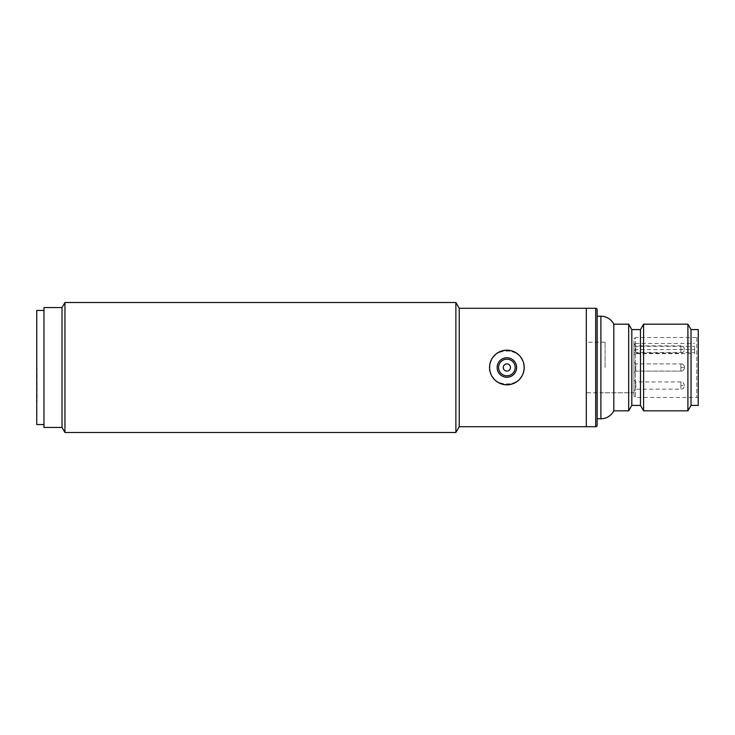 <?xml version="1.0" encoding="UTF-8"?>
<svg xmlns="http://www.w3.org/2000/svg" width="735" height="735" viewBox="0 0 735 735"><rect width="100%" height="100%" fill="white"/><g stroke="black" fill="none" stroke-linecap="round" stroke-linejoin="round"><path stroke-width="0.55" stroke-dasharray="3.67 2.76" d="M64.946 432.492L64.946 302.508M455.875 302.508L455.875 432.492M62.025 427.439L62.025 307.561M43.971 427.439L43.971 307.561M489.905 367.5C488.849 345.615 524.9 345.597 523.844 367.5C524.9 389.403 488.858 389.394 489.905 367.5A16.969 16.969 0 0 0 506.874 384.469A16.969 16.969 0 0 0 523.844 367.5A16.969 16.969 0 0 0 506.874 350.531A16.969 16.969 0 0 0 489.905 367.5M586.319 308.287L586.319 426.713L586.319 308.287M459.219 308.287L459.219 426.713M684.533 367.5A3.611 3.611 0 0 0 680.922 363.889L680.922 371.111L680.922 363.889C682.668 363.696 683.872 364.9 684.533 367.5A3.611 3.611 0 0 1 680.922 371.111L680.922 367.5L680.922 371.111C682.668 371.304 683.872 370.1 684.533 367.5L680.922 367.5L684.533 367.5M605.089 367.5L605.089 342.225L605.089 367.5M633.974 367.5L633.974 342.225L633.974 367.5M633.974 344.026L635.784 345.836L635.784 349.447L635.784 345.836L680.922 345.836L680.922 349.447L680.922 345.836C682.337 345.331 683.541 346.534 684.533 349.447L680.922 349.447L680.922 353.057L680.922 349.447L684.533 349.447C683.872 352.047 682.668 353.25 680.922 353.057L635.784 353.057L635.784 349.447L635.784 353.057L633.974 354.858L633.974 344.026L633.974 354.858M635.784 363.889L635.784 367.5L635.784 363.889L635.784 367.5L635.784 363.889L680.922 363.889L635.784 363.889L633.974 362.079L635.784 363.889M633.974 380.142L635.784 381.943L635.784 385.553L635.784 381.943L680.922 381.943L680.922 385.553L680.922 381.943C682.337 381.437 683.541 382.641 684.533 385.553L680.922 385.553L680.922 389.164L680.922 385.553L684.533 385.553C683.872 388.154 682.668 389.357 680.922 389.164L635.784 389.164L635.784 385.553L635.784 389.164L633.974 390.974L633.974 380.142L633.974 390.974M635.784 371.111L635.784 367.5L635.784 371.111L680.922 371.111L635.784 371.111L635.784 367.5L635.784 371.111L633.974 372.921L635.784 371.111M698.25 336.088L698.25 398.912L698.25 336.088A1.442 1.442 0 0 1 696.808 337.53L635.426 337.53L635.426 343.465L633.974 344.504L633.974 346.304L694.639 346.304L694.639 353.71L633.974 353.71L633.974 346.304M698.25 398.912A1.442 1.442 0 0 0 696.808 397.47L635.426 397.47L635.426 337.53L633.974 338.973L633.974 344.504M613.798 410.828L613.798 324.172M597.151 309.729L597.151 425.271M597.151 316.225L597.151 418.775L597.151 316.225M694.639 353.71L694.639 352.433L633.974 352.433L633.974 396.027L635.426 397.47L635.426 349.594L694.639 349.594L694.639 346.304M633.974 396.027L633.974 338.973M633.974 352.433L633.974 392.775L586.319 392.775L586.319 342.225L586.319 392.775M605.089 342.225L586.319 342.225M643.603 410.828L643.603 324.172M687.905 324.172L687.905 410.828M640.479 405.417L640.479 329.583M691.029 329.583L691.029 405.417M631.815 405.417L631.815 329.583M698.25 329.583L698.25 405.417M628.682 410.828L628.682 324.172M635.426 343.465L694.639 343.465M633.974 350.632L635.426 349.594M694.639 352.433L694.639 349.594M605.089 392.775L633.974 392.775L633.974 353.71M515.18 367.5A8.305 8.305 0 0 0 506.874 359.194A8.305 8.305 0 0 0 498.569 367.5A8.305 8.305 0 0 0 506.874 375.805A8.305 8.305 0 0 0 515.18 367.5M516.622 367.5A9.748 9.748 0 0 0 506.874 357.752A9.748 9.748 0 0 0 497.126 367.5A9.748 9.748 0 0 0 506.874 377.248A9.748 9.748 0 0 0 516.622 367.5A9.748 9.748 0 0 0 506.874 357.752A9.748 9.748 0 0 0 497.126 367.5A9.748 9.748 0 0 0 506.874 377.248A9.748 9.748 0 0 0 516.622 367.5A9.748 9.748 0 0 1 506.874 377.248A9.748 9.748 0 0 1 497.126 367.5A9.748 9.748 0 0 1 506.874 357.752A9.748 9.748 0 0 1 516.622 367.5M524.211 367.5A17.328 17.328 0 0 0 506.874 350.172A17.328 17.328 0 0 0 489.547 367.5A17.328 17.328 0 0 0 506.874 384.828A17.328 17.328 0 0 0 524.211 367.5M36.75 424.554L36.75 310.446M43.971 367.5L43.971 310.446L43.971 367.5M37.108 367.5L37.108 401.806L37.108 367.5M36.75 367.5L36.75 333.194L36.75 367.5M696.808 337.53L696.808 397.47L696.808 337.53M600.899 418.775L600.899 316.225M595.699 426.713L595.699 308.287"/><path stroke-width="1.1" d="M62.025 307.561L62.025 427.439L43.971 427.439L43.971 307.561L62.025 307.561L64.946 302.508L64.946 432.492L455.875 432.492L455.875 302.508L459.219 308.287L586.319 308.287L586.319 426.713L586.319 308.287L595.699 308.287A1.442 1.442 0 0 1 597.151 309.729L597.151 425.271A1.442 1.442 0 0 1 595.699 426.713L459.219 426.713L455.875 432.492M459.219 426.713L459.219 308.287M597.151 316.225L600.899 316.225A14.443 14.443 0 0 1 613.798 324.172L613.798 410.828L628.682 410.828L628.682 324.172L631.815 329.583L631.815 405.417L640.479 405.417L643.603 410.828L687.905 410.828L687.905 324.172L643.603 324.172L643.603 410.828M597.151 418.775L600.899 418.775A14.443 14.443 0 0 0 613.798 410.828M631.815 329.583L640.479 329.583L640.479 405.417M640.479 329.583L643.603 324.172M687.905 410.828L691.029 405.417L691.029 329.583L687.905 324.172M691.029 405.417L698.25 405.417L698.25 329.583L691.029 329.583M631.815 405.417L628.682 410.828M613.798 324.172L628.682 324.172M498.569 367.5A8.305 8.305 0 0 1 506.874 359.194A8.305 8.305 0 0 1 515.18 367.5A8.305 8.305 0 0 1 506.874 375.805A8.305 8.305 0 0 1 498.569 367.5M510.485 367.5A3.611 3.611 0 0 1 506.874 371.111A3.611 3.611 0 0 1 503.264 367.5A3.611 3.611 0 0 1 506.874 363.889A3.611 3.611 0 0 1 510.485 367.5M489.547 367.5A17.328 17.328 0 0 1 506.874 350.172A17.328 17.328 0 0 1 524.211 367.5A17.328 17.328 0 0 1 506.874 384.828A17.328 17.328 0 0 1 489.547 367.5M497.126 367.5A9.748 9.748 0 0 0 506.874 377.248A9.748 9.748 0 0 0 516.622 367.5A9.748 9.748 0 0 0 506.874 357.752A9.748 9.748 0 0 0 497.126 367.5M43.971 310.446L36.75 310.446L36.75 424.554L43.971 424.554M600.899 316.225L600.899 418.775M595.699 308.287L595.699 426.713M64.946 302.508L455.875 302.508M62.025 427.439L64.946 432.492"/></g></svg>
